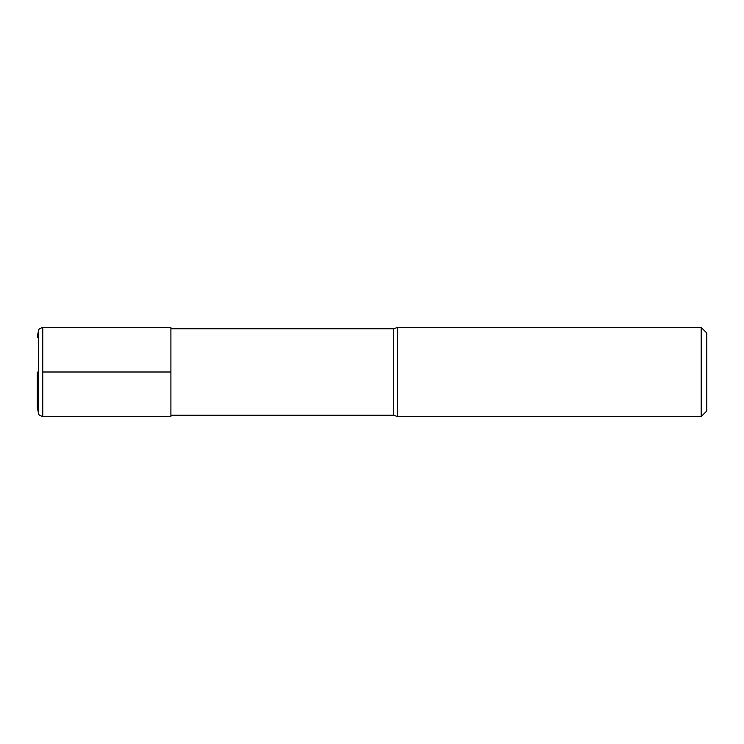 <?xml version="1.0" encoding="UTF-8"?>
<svg xmlns="http://www.w3.org/2000/svg" width="744" height="744" viewBox="0 0 744 744"><rect width="100%" height="100%" fill="white"/><g stroke="black" fill="none" stroke-linecap="round" stroke-linejoin="round"><path stroke-width="1.12" d="M397.426 372L397.426 416.566L701.183 416.566L701.183 327.434L397.426 327.434L397.426 372M701.183 327.434L706.8 333.042L706.8 410.958L701.183 416.566M170.906 328.764L393.762 328.764L393.762 415.236L397.426 416.566M170.906 372L170.906 416.566L42.761 416.566L42.761 327.434L170.906 327.434L170.906 372L43.106 372M37.265 372L37.265 406.643L37.265 372M37.265 337.358L38.372 331.117L38.372 412.883C39.33 413.841 36.912 414.566 42.761 416.566M170.906 415.236L393.762 415.236M393.762 328.764L397.426 327.434M37.265 406.643L38.372 412.883M38.372 331.117C39.33 330.159 36.912 329.434 42.761 327.434"/></g></svg>
